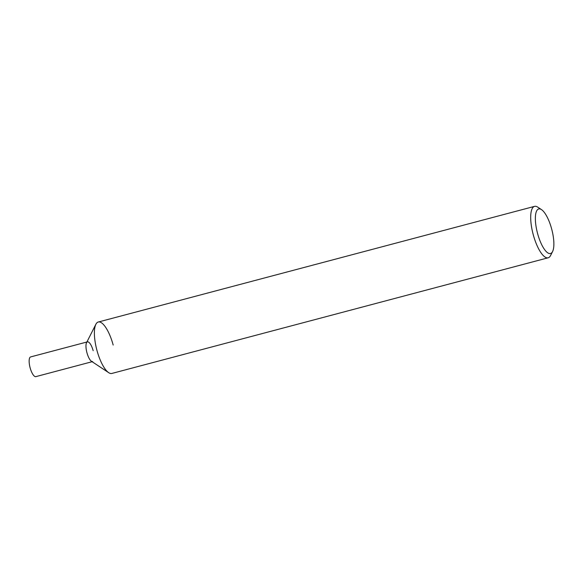 <?xml version="1.0" encoding="UTF-8"?>
<svg xmlns="http://www.w3.org/2000/svg" width="583" height="583" viewBox="0 0 583 583"><rect width="100%" height="100%" fill="white"/><g stroke="black" fill="none" stroke-linecap="round" stroke-linejoin="round"><path stroke-width="0.87" d="M541.476 209.61L537.745 207.147A26.599 8.526 75.2 0 0 534.553 206.367A26.599 8.526 75.2 0 0 533.263 234.752A26.599 8.526 75.2 0 0 548.188 257.781A26.599 8.526 75.2 0 0 550.571 255.529L552.589 251.535A23.05 7.39 -104.8 0 1 537.584 233.535A23.05 7.39 -104.8 0 1 541.476 209.61A23.05 7.39 -104.8 0 1 551.642 228.893A23.05 7.39 -104.8 0 1 552.589 251.535M548.188 257.781L111.885 373.441A26.599 8.526 -104.8 0 1 96.96 350.412A26.599 8.526 -104.8 0 1 98.257 322.027L534.553 206.367M95.867 324.286L86.524 342.724A10.195 3.272 75.2 0 0 86.947 352.744A10.195 3.272 75.2 0 0 91.444 361.271L108.693 372.668A26.599 8.526 -104.8 0 1 96.96 350.412A26.599 8.526 -104.8 0 1 95.867 324.286A26.599 8.526 -104.8 0 1 113.182 345.056M93.163 350.689A10.195 3.272 75.2 0 0 87.443 341.864A10.195 3.272 75.2 0 0 86.947 352.744A10.195 3.272 75.2 0 0 92.668 361.569M86.889 342.01L30.622 356.927A10.195 3.272 75.2 0 0 30.127 367.807A10.195 3.272 75.2 0 0 35.847 376.633L92.114 361.715"/></g></svg>
